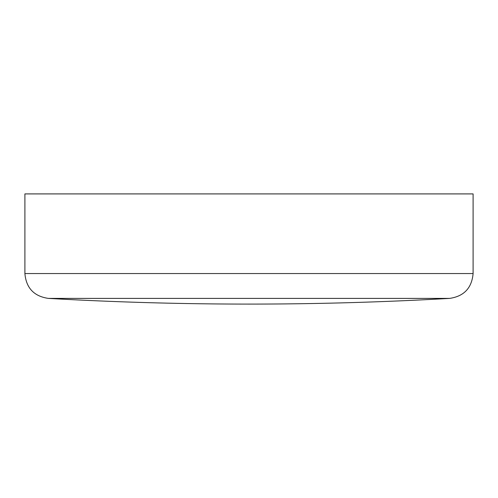 <?xml version="1.0" encoding="UTF-8"?>
<svg xmlns="http://www.w3.org/2000/svg" width="498" height="498" viewBox="0 0 498 498"><rect width="100%" height="100%" fill="white"/><g stroke="black" fill="none" stroke-linecap="round" stroke-linejoin="round"><path stroke-width="0.75" d="M249 193.909L473.1 193.909L473.1 273.558L24.9 273.558L24.9 193.909L249 193.909M449.632 298.395L48.368 298.395A3535.931 3535.931 0 0 0 449.632 298.395C463.993 296.298 471.818 288.018 473.1 273.558M48.368 298.395C34.007 296.298 26.182 288.018 24.9 273.558"/></g></svg>

